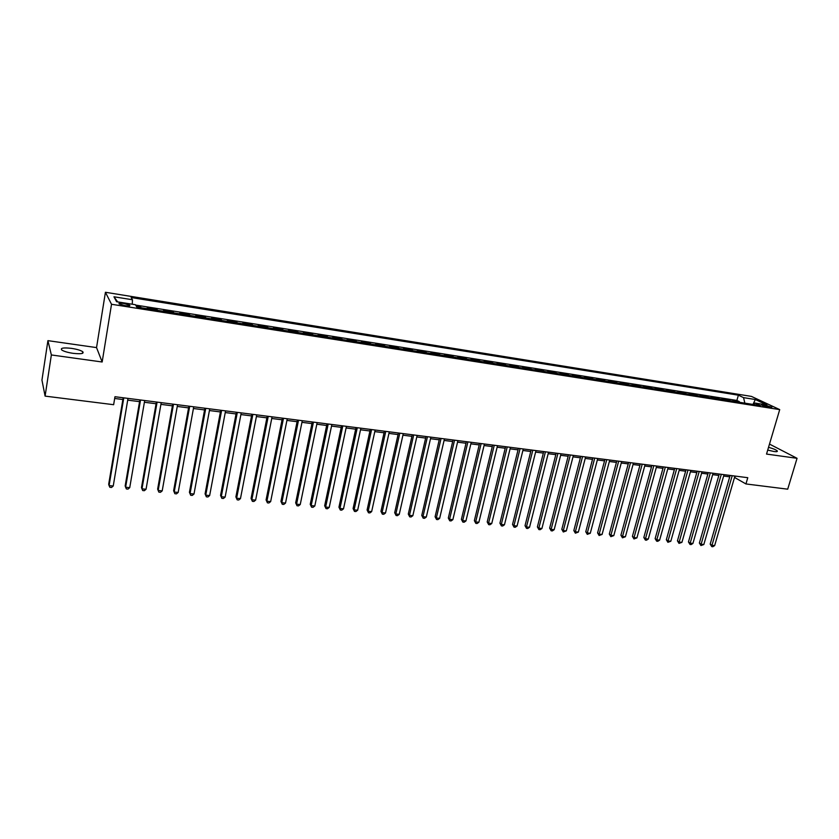 <?xml version="1.0" encoding="UTF-8"?>
<svg xmlns="http://www.w3.org/2000/svg" width="839" height="839" viewBox="0 0 839 839"><rect width="100%" height="100%" fill="white"/><g stroke="black" fill="none" stroke-linecap="round" stroke-linejoin="round"><path stroke-width="1.26" d="M73.035 353.324C81.047 354.184 84.278 353.649 82.725 351.698C80.649 350.314 76.905 349.202 71.493 348.363C63.47 347.472 60.219 348.017 61.74 349.989C63.848 351.384 67.613 352.495 73.035 353.324M767.716 450.082L773.978 451.508C776.694 451.854 777.774 451.644 777.218 450.879C775.939 449.735 773.044 448.561 768.534 447.334M125.021 305.627C128.923 306.141 130.454 305.983 129.636 305.144L123.826 303.477C119.914 302.952 118.372 303.11 119.19 303.949L125.021 305.627M47.917 340.644L51.357 354.949L102.159 361.997L96.537 347.598L47.917 340.644L41.95 380.098L45.096 396.113L113.643 404.702L114.964 396.721L747.78 477.695L745.944 483.946L787.706 489.179L797.05 458.304L769.499 444.093M96.537 347.598L105.431 292.276L751.429 396.407L779.714 409.61L111.524 304.274L105.431 292.276M734.87 401.566L732.887 400.612L739.327 401.629L739.149 402.248M730.549 400.885L728.577 399.93L728.399 400.549M728.577 399.93L722.075 398.903L724.036 399.857M713.108 398.126L711.168 397.172L717.723 398.21L717.544 398.829M702.086 396.386L700.166 395.431L706.774 396.48L706.595 397.099M690.958 394.634L689.06 393.669L695.73 394.729L695.562 395.358M679.737 392.862L677.86 391.897L684.593 392.967L684.414 393.596M668.421 391.068L666.565 390.114L673.35 391.184L673.182 391.823M656.989 389.265L655.154 388.31L662.013 389.39L661.835 390.03M645.464 387.44L643.649 386.485L650.571 387.576L650.393 388.216M633.833 385.604L632.05 384.65L639.024 385.751L638.857 386.391M622.098 383.748L620.336 382.794L627.373 383.905L627.205 384.556M610.257 381.881L608.516 380.927L615.616 382.049L615.448 382.699M598.301 379.983L596.581 379.039L603.755 380.172L603.587 380.822M586.23 378.085L584.542 377.131L591.778 378.274L591.61 378.934M574.054 376.155L572.397 375.211L579.697 376.365L579.529 377.026M561.773 374.215L560.127 373.261L567.5 374.435L567.332 375.096M549.367 372.254L547.752 371.31L555.198 372.485L555.03 373.145M536.845 370.272L535.261 369.328L542.77 370.513L542.602 371.184M524.207 368.279L522.645 367.335L530.227 368.531L530.07 369.202M511.444 366.265L509.923 365.322L517.569 366.528L517.411 367.199M498.565 364.231L497.066 363.287L504.795 364.504L504.627 365.185M485.561 362.175L484.093 361.231L491.895 362.458L491.727 363.151M472.43 360.099L470.994 359.155L478.87 360.403L478.702 361.085M459.174 358.001L457.769 357.057L465.718 358.316L465.561 359.008M445.782 355.883L444.408 354.949L452.441 356.218L452.284 356.911M432.263 353.754L430.931 352.81L439.038 354.1L438.87 354.792M418.619 351.593L417.308 350.66L425.499 351.95L425.342 352.653M404.828 349.412L403.559 348.479L411.823 349.79L411.666 350.492M390.911 347.21L389.674 346.287L398.022 347.608L397.864 348.311M376.847 344.986L375.652 344.063L384.084 345.395L383.926 346.108M362.647 342.742L361.483 341.819L369.999 343.172L369.852 343.885M348.3 340.477L347.178 339.554L355.778 340.917L355.631 341.641M333.817 338.19L332.726 337.268L341.41 338.641L341.263 339.365M319.177 335.873L318.128 334.96L326.906 336.345L326.759 337.079M304.389 333.544L303.382 332.622L312.244 334.027L312.098 334.761M289.455 331.174L288.48 330.262L297.436 331.678L297.289 332.422M274.363 328.794L273.43 327.881L282.481 329.318L282.334 330.052M259.104 326.381L258.223 325.48L267.368 326.927L267.222 327.661M243.698 323.948L242.859 323.046L252.099 324.504L251.952 325.249M228.135 321.484L227.327 320.582L236.671 322.061L236.525 322.816M212.393 318.998L211.638 318.096L221.077 319.596L220.94 320.351M196.494 316.492L195.791 315.59L205.324 317.1L205.188 317.866M180.416 313.943L179.766 313.052L189.394 314.583L189.257 315.349M164.182 311.384L163.563 310.493L173.306 312.035L173.17 312.8M147.758 308.783L147.203 307.903L157.04 309.455L156.914 310.231M765.388 405.206L761.382 405.038L767.821 407.093L771.817 407.272L765.388 405.206L765.011 406.464M744.843 403.15L743.553 397.634L738.383 395.19L131.136 297.53L132.457 299.754L113.957 296.786L116.579 301.725L135.415 304.714L136.809 307.053L760.396 405.604L755.006 403.056L753.244 404.471M743.553 397.634L755.31 399.521L766.888 404.943L755.006 403.056M739.327 401.629L736.873 400.455L135.635 305.081M141.141 307.745L140.606 306.854L136.285 306.172M157.04 309.455L157.627 310.346M173.306 312.035L173.946 312.926M189.394 314.583L190.086 315.474M205.324 317.1L206.058 318.002M221.077 319.596L221.853 320.498M236.671 322.061L237.489 322.963M252.099 324.504L252.969 325.417M267.368 326.927L268.281 327.829M282.481 329.318L283.435 330.23M297.436 331.678L298.432 332.601M312.244 334.027L313.283 334.95M326.906 336.345L327.976 337.268M341.41 338.641L342.522 339.564M355.778 340.917L356.932 341.84M369.999 343.172L371.184 344.095M384.084 345.395L385.3 346.329M398.022 347.608L399.28 348.531M411.823 349.79L413.124 350.723M425.499 351.95L426.82 352.883M439.038 354.1L440.391 355.033M452.441 356.218L453.836 357.152M465.718 358.316L467.145 359.26M478.87 360.403L480.317 361.347M491.895 362.458L493.374 363.402M504.795 364.504L506.305 365.447M517.569 366.528L519.11 367.472M530.227 368.531L531.8 369.475M542.77 370.513L544.375 371.467M555.198 372.485L556.823 373.428M567.5 374.435L569.157 375.379M579.697 376.365L581.375 377.309M591.778 378.274L593.488 379.228M603.755 380.172L605.485 381.126M615.616 382.049L617.368 383.004M627.373 383.905L629.156 384.86M639.024 385.751L640.828 386.706M650.571 387.576L652.396 388.541M662.013 389.39L663.859 390.345M673.35 391.184L675.227 392.149M684.593 392.967L686.48 393.921M695.73 394.729L697.649 395.683M706.774 396.48L708.714 397.434M717.723 398.21L719.673 399.165M51.357 354.949L45.096 396.113M102.159 361.997L111.524 304.274M779.714 409.61L766.531 454.077L797.05 458.304M734.524 477.433L745.944 483.946M114.67 398.473L122.872 399.521M127.706 400.14L139.568 401.65M144.402 402.259L156.085 403.748M160.92 404.367L172.425 405.835M177.26 406.443L188.586 407.89M193.421 408.509L204.58 409.925M209.425 410.544L220.405 411.939M225.251 412.557L236.063 413.942M240.908 414.56L251.553 415.913M256.409 416.532L266.886 417.864M271.742 418.483L282.061 419.794M286.917 420.412L297.09 421.713M301.946 422.332L311.951 423.601M316.817 424.219L326.675 425.478M331.531 426.097L341.242 427.334M346.098 427.953L355.663 429.169M360.518 429.788L369.936 430.994M374.802 431.613L384.073 432.788M388.929 433.406L398.064 434.571M402.93 435.189L411.928 436.343M416.784 436.962L425.646 438.084M430.501 438.703L439.237 439.814M444.093 440.433L452.693 441.534M457.549 442.153L466.012 443.233M470.868 443.852L479.216 444.911M484.072 445.53L492.283 446.579M497.139 447.197L505.235 448.225M510.081 448.844L518.062 449.861M522.907 450.48L530.762 451.476M535.607 452.095L543.347 453.081M548.182 453.7L555.806 454.665M560.651 455.283L568.16 456.238M572.995 456.856L580.399 457.8M585.223 458.419L592.523 459.342M597.347 459.961L604.531 460.873M609.355 461.492L616.434 462.394M621.259 463.002L628.233 463.894M633.046 464.502L639.916 465.383M644.73 465.991L651.494 466.851M656.308 467.47L662.978 468.319M667.781 468.928L674.346 469.767M679.15 470.375L685.62 471.203M690.424 471.812L696.8 472.63M701.593 473.238L707.875 474.035M712.668 474.643L718.855 475.44M723.638 476.049L729.741 476.825M735.237 476.091L734.838 477.475M736.873 400.455L738.383 395.19M140.606 306.854L140.47 307.63M132.457 299.754L132.279 304.211M752.982 404.429L755.31 399.521M113.957 296.786L117.659 301.893M730.14 475.43L710.193 544.102L711.954 545.329L732.216 475.703M714.65 545.591L712.846 546.724L711.776 546.619L711.954 545.329L714.65 545.591L734.922 476.049M711.776 546.619L710.193 544.102M719.254 474.045L699.369 543.032L701.11 544.249L721.309 474.308M703.827 544.521L700.943 545.549L701.11 544.249L703.827 544.521L724.047 474.654M700.943 545.549L699.369 543.032M708.273 472.64L688.452 541.942L690.182 543.169L710.308 472.892M692.92 543.441L691.126 544.584L690.025 544.469L690.182 543.169L692.92 543.441L713.066 473.248M690.025 544.469L688.452 541.942M697.199 471.224L677.44 540.851L679.15 542.078L699.212 471.476M681.918 542.351L679.013 543.389L679.15 542.078L681.918 542.351L701.991 471.833M679.013 543.389L677.44 540.851M686.019 469.788L666.334 539.739L668.022 540.977L688.011 470.039M670.812 541.249L667.896 542.298L668.022 540.977L670.812 541.249L690.822 470.406M667.896 542.298L666.334 539.739M674.745 468.351L655.133 538.628L656.79 539.865L676.716 468.602M659.611 540.138L657.818 541.302L656.685 541.186L656.79 539.865L659.611 540.138L679.548 468.959M656.685 541.186L655.133 538.628M663.366 466.893L643.828 537.505L645.474 538.743L665.317 467.145M648.306 539.026L646.512 540.19L645.38 540.075L645.474 538.743L648.306 539.026L668.18 467.501M645.38 540.075L643.828 537.505M651.893 465.425L632.417 536.373L634.043 537.61L653.812 465.666M636.906 537.893L633.969 538.953L634.043 537.61L636.906 537.893L656.706 466.033M633.969 538.953L632.417 536.373M640.304 463.936L620.912 535.219L622.517 536.467L642.213 464.187M625.412 536.75L622.454 537.82L622.517 536.467L625.412 536.75L645.118 464.554M622.454 537.82L620.912 535.219M628.621 462.446L609.303 534.065L610.886 535.313L630.498 462.688M613.802 535.607L610.844 536.666L610.886 535.313L613.802 535.607L633.435 463.065M610.844 536.666L609.303 534.065M616.822 460.936L597.588 532.901L599.151 534.149L618.679 461.167M602.087 534.443L599.119 535.513L599.151 534.149L602.087 534.443L621.647 461.555M599.119 535.513L597.588 532.901M604.919 459.415L585.769 531.727L587.3 532.975L606.754 459.646M590.278 533.268L587.29 534.349L587.3 532.975L590.278 533.268L609.743 460.024M587.29 534.349L585.769 531.727M592.9 457.874L573.834 530.542L575.355 531.79L594.715 458.104M578.354 532.094L575.355 533.174L575.355 531.79L578.354 532.094L597.735 458.493M575.355 533.174L573.834 530.542M580.777 456.322L561.805 529.346L563.294 530.605L582.57 456.552M566.315 530.898L563.315 531.989L563.294 530.605L566.315 530.898L585.612 456.94M563.315 531.989L561.805 529.346M568.538 454.759L549.65 528.13L551.118 529.399L570.3 454.979M554.17 529.692L552.377 530.909L551.16 530.793L551.118 529.399L554.17 529.692L573.383 455.378M551.16 530.793L549.65 528.13M556.194 453.175L537.39 526.913L538.837 528.182L557.925 453.396M541.921 528.486L540.127 529.703L538.9 529.577L538.837 528.182L541.921 528.486L561.029 453.794M538.9 529.577L537.39 526.913M543.724 451.581L525.025 525.686L526.441 526.944L545.434 451.802M529.545 527.259L527.762 528.486L526.514 528.36L526.441 526.944L529.545 527.259L548.559 452.2M526.514 528.36L525.025 525.686M531.139 449.966L512.535 524.438L513.929 525.707L532.817 450.186M517.065 526.022L515.272 527.259L514.024 527.133L513.929 525.707L517.065 526.022L535.985 450.585M514.024 527.133L512.535 524.438M518.429 448.341L499.929 523.19L501.292 524.459L520.086 448.55M504.459 524.774L502.676 526.011L501.407 525.885L501.292 524.459L504.459 524.774L523.274 448.959M501.407 525.885L499.929 523.19M505.602 446.705L487.207 521.921L488.55 523.2L507.228 446.914M491.748 523.515L489.955 524.763L488.676 524.637L488.55 523.2L491.748 523.515L510.458 447.323M488.676 524.637L487.207 521.921M492.661 445.048L474.36 520.641L475.671 521.921L494.255 445.247M478.901 522.236L477.118 523.494L475.828 523.368L475.671 521.921L478.901 522.236L497.506 445.666M475.828 523.368L474.36 520.641M479.583 443.37L461.398 519.351L462.688 520.631L481.146 443.569M465.939 520.956L464.156 522.215L462.855 522.089L462.688 520.631L465.939 520.956L484.439 443.999M462.855 522.089L461.398 519.351M466.379 441.681L448.309 518.051L449.568 519.331L467.921 441.88M452.861 519.656L451.078 520.925L449.756 520.799L449.568 519.331L452.861 519.656L471.235 442.31M449.756 520.799L448.309 518.051M453.05 439.982L435.095 516.74L436.322 518.02L454.56 440.171M439.646 518.355L437.864 519.624L436.542 519.498L436.322 518.02L439.646 518.355L457.916 440.601M436.542 519.498L435.095 516.74M439.594 438.252L421.755 515.408L422.95 516.698L441.073 438.44M426.306 517.034L424.534 518.313L423.192 518.177L422.95 516.698L426.306 517.034L444.45 438.881M423.192 518.177L421.755 515.408M426.002 436.521L408.289 514.076L409.453 515.356L427.45 436.7M412.84 515.691L411.068 516.981L409.715 516.855L409.453 515.356L412.84 515.691L430.868 437.14M409.715 516.855L408.289 514.076M412.285 434.759L394.687 512.723L395.83 514.013L413.69 434.938M399.249 514.349L397.476 515.649L396.102 515.513L395.83 514.013L399.249 514.349L417.14 435.378M396.102 515.513L394.687 512.723M398.42 432.987L380.958 511.35L382.06 512.65L399.794 433.165M385.51 512.986L383.748 514.297L382.364 514.16L382.06 512.65L385.51 512.986L403.286 433.606M382.364 514.16L380.958 511.35M384.419 431.194L367.094 509.976L368.164 511.266L385.762 431.372M371.646 511.612L369.884 512.923L368.489 512.786L368.164 511.266L371.646 511.612L389.286 431.823M368.489 512.786L367.094 509.976M370.282 429.39L353.093 508.581L354.121 509.881L371.593 429.558M357.645 510.227L355.883 511.549L354.478 511.412L354.121 509.881L357.645 510.227L375.148 430.008M354.478 511.412L353.093 508.581M356.009 427.565L338.946 507.176L339.952 508.476L357.278 427.722M343.508 508.833L341.746 510.154L340.319 510.018L339.952 508.476L343.508 508.833L360.864 428.184M340.319 510.018L338.946 507.176M341.578 425.719L324.662 505.749L325.637 507.06L342.815 425.876M329.224 507.417L327.462 508.749L326.035 508.602L325.637 507.06L329.224 507.417L346.444 426.338M326.035 508.602L324.662 505.749M327.011 423.852L310.241 504.312L311.175 505.623L328.206 423.999M314.803 505.98L313.041 507.322L311.594 507.186L311.175 505.623L314.803 505.98L331.866 424.471M311.594 507.186L310.241 504.312M312.286 421.965L295.664 502.865L296.566 504.176L313.45 422.111M300.236 504.543L298.474 505.896L297.016 505.749L296.566 504.176L300.236 504.543L317.152 422.583M297.016 505.749L295.664 502.865M297.415 420.066L280.95 501.407L281.81 502.718L298.537 420.203M285.512 503.085L283.771 504.438L282.282 504.291L281.81 502.718L285.512 503.085L302.281 420.685M282.282 504.291L280.95 501.407M282.397 418.137L266.089 499.929L266.907 501.24L283.477 418.283M270.651 501.607L268.899 502.981L267.41 502.834L266.907 501.24L270.651 501.607L287.253 418.766M267.41 502.834L266.089 499.929M267.222 416.196L251.071 498.429L251.847 499.75L268.249 416.333M255.633 500.117L253.892 501.502L252.382 501.344L251.847 499.75L255.633 500.117L272.067 416.815M252.382 501.344L251.071 498.429M251.878 414.235L235.895 496.919L236.64 498.24L252.875 414.361M240.457 498.618L238.716 500.002L237.196 499.855L236.64 498.24L240.457 498.618L256.734 414.854M237.196 499.855L235.895 496.919M236.378 412.253L220.563 495.398L221.276 496.719L237.332 412.379M225.125 497.097L223.394 498.492L221.853 498.345L221.276 496.719L225.125 497.097L241.233 412.872M221.853 498.345L220.563 495.398M220.72 410.25L205.083 493.856L205.744 495.178L221.622 410.365M209.645 495.566L207.915 496.971L206.352 496.814L205.744 495.178L209.645 495.566L225.565 410.869M206.352 496.814L205.083 493.856M204.894 408.226L189.425 492.304L190.054 493.626L205.754 408.331M193.987 494.014L192.267 495.43L190.694 495.272L190.054 493.626L193.987 494.014L209.74 408.845M190.694 495.272L189.425 492.304M188.89 406.181L173.621 490.731L174.197 492.053L189.708 406.286M178.172 492.451L176.452 493.867L174.869 493.71L174.197 492.053L178.172 492.451L193.736 406.8M174.869 493.71L173.621 490.731M172.729 404.104L157.638 489.137L158.172 490.469L173.495 404.209M162.2 490.867L160.48 492.294L158.875 492.136L158.172 490.469L162.2 490.867L177.564 404.723M156.39 402.017L141.487 487.532L141.98 488.864L157.103 402.112M146.049 489.263L144.339 490.7L142.714 490.542L141.98 488.864L146.049 489.263L161.224 402.636M139.872 399.899L125.168 485.907L125.619 487.239L140.543 399.993M129.73 487.648L128.021 489.095L126.374 488.938L125.619 487.239L129.73 487.648L144.696 400.518M123.165 397.77L108.682 484.271L109.08 485.603L123.794 397.843M113.234 486.012L111.524 487.469L109.867 487.302L109.08 485.603L113.234 486.012L128 398.389M762.745 405.719L763.008 404.828M82.463 353.345L82.725 351.698M777.008 451.571L777.218 450.879M129.521 305.836L129.636 305.144"/></g></svg>
